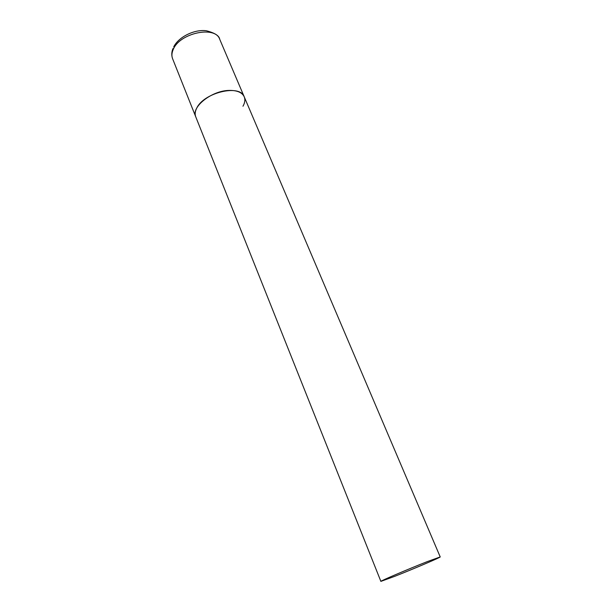 <?xml version="1.0" encoding="UTF-8"?>
<svg xmlns="http://www.w3.org/2000/svg" width="612" height="612" viewBox="0 0 612 612"><rect width="100%" height="100%" fill="white"/><g stroke="black" fill="none" stroke-linecap="round" stroke-linejoin="round"><path stroke-width="0.92" d="M380.878 581.385L394.732 576.336C413.077 569.114 441.091 557.18 440.219 556.928L427.283 561.609C408.587 568.946 379.463 581.369 380.878 581.385L172.592 58.714C171.528 55.975 171.72 52.946 173.165 49.618C179.438 33.025 215.34 25.314 219.723 39.29L244.219 96.811C242.145 92.466 237.196 90.331 229.355 90.415C211.721 90.469 190.822 107.199 195.741 116.793C194.761 114.276 195.067 111.438 196.666 108.27C203.651 92.504 240.355 83.898 244.219 96.811C245.358 99.626 244.938 102.77 242.964 106.243M219.723 39.29C219.211 35.733 214.751 32.887 206.336 30.753C194.486 29.108 178.52 36.98 173.724 46.879M172.592 58.714C171.421 55.447 171.536 52.074 172.944 48.6M244.219 96.811L440.219 556.928"/></g></svg>
